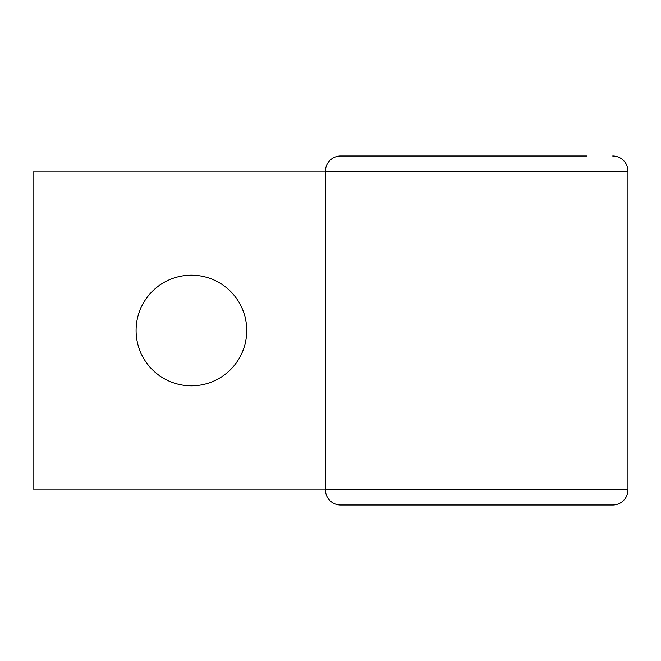 <?xml version="1.0" encoding="UTF-8"?>
<svg xmlns="http://www.w3.org/2000/svg" width="661" height="661" viewBox="0 0 661 661"><rect width="100%" height="100%" fill="white"/><g stroke="black" fill="none" stroke-linecap="round" stroke-linejoin="round"><path stroke-width="0.99" d="M191.417 275.174A55.326 55.326 0 0 0 136.092 330.5A55.326 55.326 0 0 0 191.417 385.826A55.326 55.326 0 0 0 246.743 330.5A55.326 55.326 0 0 0 191.417 275.174M325.427 489.123L33.05 489.123L33.05 171.877L325.427 171.877M325.427 171.24L325.427 489.76A15.228 15.228 0 0 0 340.655 504.987L612.722 504.987A15.228 15.228 0 0 0 627.95 489.76L627.95 171.24L627.95 489.76L325.427 489.76L325.427 171.24A15.228 15.228 0 0 1 340.655 156.013A15.228 15.228 0 0 0 325.427 171.24L627.95 171.24A15.228 15.228 0 0 0 612.722 156.013A15.228 15.228 0 0 1 627.95 171.24M587.092 156.013L340.655 156.013M587.092 504.987L612.722 504.987"/></g></svg>
